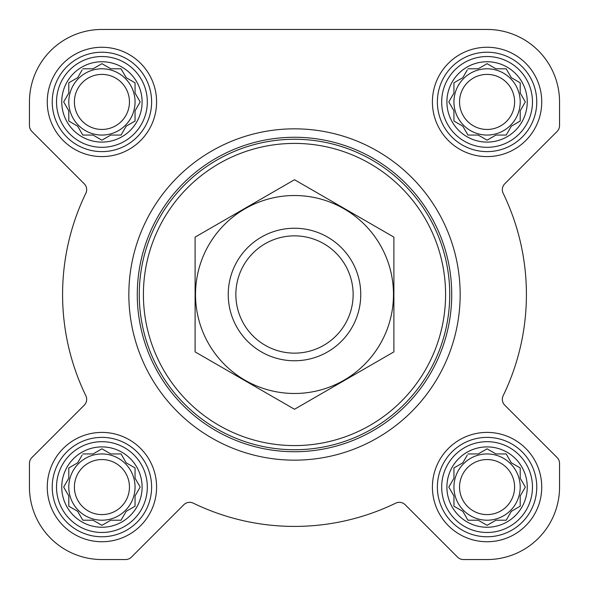 <?xml version="1.0" encoding="UTF-8"?>
<svg xmlns="http://www.w3.org/2000/svg" width="589" height="589" viewBox="0 0 589 589"><rect width="100%" height="100%" fill="white"/><g stroke="black" fill="none" stroke-linecap="round" stroke-linejoin="round"><path stroke-width="0.88" d="M467.946 453.942L478.194 453.942L487.074 448.818L495.953 453.942L506.201 453.942L511.326 462.821L520.205 467.946L520.205 478.194L525.329 487.074L520.205 495.953L520.205 506.201L511.326 511.326L506.201 520.205L495.953 520.205L487.074 525.329L478.194 520.205L467.946 520.205L462.821 511.326L453.942 506.201L453.942 495.953L448.818 487.074L453.942 478.194L453.942 467.946L462.821 462.821L467.268 455.12M446.904 487.074A40.17 40.17 0 0 1 507.158 452.286A40.17 40.17 0 0 1 507.158 521.869A40.17 40.17 0 0 1 446.904 487.074M82.799 453.942L93.047 453.942L101.926 448.818L110.806 453.942L121.054 453.942L126.179 462.821L135.058 467.946L135.058 478.194L140.182 487.074L135.058 495.953L135.058 506.201L126.179 511.326L121.054 520.205L110.806 520.205L101.926 525.329L93.047 520.205L82.799 520.205L77.674 511.326L68.795 506.201L68.795 495.953L63.671 487.074L68.795 478.194L68.795 467.946L77.674 462.821L82.114 455.12M61.757 487.074A40.17 40.17 0 0 1 122.011 452.286A40.17 40.17 0 0 1 122.011 521.869A40.17 40.17 0 0 1 61.757 487.074M82.799 68.795L93.047 68.795L101.926 63.671L110.806 68.795L121.054 68.795L126.179 77.674L135.058 82.799L135.058 93.047L140.182 101.926L135.058 110.806L135.058 121.054L126.179 126.179L121.054 135.058L110.806 135.058L101.926 140.182L93.047 135.058L82.799 135.058L77.674 126.179L68.795 121.054L68.795 110.806L63.671 101.926L68.795 93.047L68.795 82.799L77.674 77.674L82.114 69.973M61.757 101.926A40.17 40.17 0 0 1 122.011 67.131A40.17 40.17 0 0 1 122.011 136.714A40.17 40.17 0 0 1 61.757 101.926M467.946 68.795L478.194 68.795L487.074 63.671L495.953 68.795L506.201 68.795L511.326 77.674L520.205 82.799L520.205 93.047L525.329 101.926L520.205 110.806L520.205 121.054L511.326 126.179L506.201 135.058L495.953 135.058L487.074 140.182L478.194 135.058L467.946 135.058L462.821 126.179L453.942 121.054L453.942 110.806L448.818 101.926L453.942 93.047L453.942 82.799L462.821 77.674L467.268 69.973M446.904 101.926A40.17 40.17 0 0 1 507.158 67.131A40.17 40.17 0 0 1 507.158 136.714A40.17 40.17 0 0 1 446.904 101.926M29.45 101.926L29.45 125.582A8.283 8.283 0 0 0 31.88 131.443L84.242 183.805A8.283 8.283 0 0 1 85.839 193.28A231.919 231.919 0 0 0 85.839 395.72A8.283 8.283 0 0 1 84.242 405.195L31.88 457.557A8.283 8.283 0 0 0 29.45 463.418L29.45 487.074A72.476 72.476 0 0 0 101.926 559.55L125.582 559.55A8.283 8.283 0 0 0 131.443 557.12L183.805 504.758A8.283 8.283 0 0 1 193.28 503.161A231.919 231.919 0 0 0 395.72 503.161A8.283 8.283 0 0 1 405.195 504.758L457.557 557.12A8.283 8.283 0 0 0 463.418 559.55L487.074 559.55A72.476 72.476 0 0 0 559.55 487.074L559.55 463.418A8.283 8.283 0 0 0 557.12 457.557L504.758 405.195A8.283 8.283 0 0 1 503.161 395.72A231.919 231.919 0 0 0 503.161 193.28A8.283 8.283 0 0 1 504.758 183.805L557.12 131.443A8.283 8.283 0 0 0 559.55 125.582L559.55 101.926A72.476 72.476 0 0 0 487.074 29.45L101.926 29.45A72.476 72.476 0 0 0 29.45 101.926L29.45 125.582M47.26 101.926A54.667 54.667 0 0 1 129.256 54.586A54.667 54.667 0 0 1 129.256 149.267A54.667 54.667 0 0 1 47.26 101.926M47.26 487.074A54.667 54.667 0 0 1 129.256 439.733A54.667 54.667 0 0 1 129.256 534.414A54.667 54.667 0 0 1 47.26 487.074M432.407 487.074A54.667 54.667 0 0 1 514.411 439.733A54.667 54.667 0 0 1 514.411 534.414A54.667 54.667 0 0 1 432.407 487.074M432.407 101.926A54.667 54.667 0 0 1 514.411 54.586A54.667 54.667 0 0 1 514.411 149.267A54.667 54.667 0 0 1 432.407 101.926M85.839 193.28A8.283 8.283 0 0 0 84.242 183.805M84.242 405.195L31.88 457.557M29.45 463.418L29.45 487.074M101.926 559.55L125.582 559.55M405.195 504.758L457.557 557.12M463.418 559.55L487.074 559.55M559.55 487.074L559.55 463.418M504.758 183.805L557.12 131.443M559.55 125.582L559.55 101.926M487.074 29.45L394.542 29.45M285.569 29.45L244.803 29.45M171.914 29.45L101.926 29.45M143.407 294.5A151.093 151.093 0 0 1 370.047 163.654A151.093 151.093 0 0 1 370.047 425.346A151.093 151.093 0 0 1 143.407 294.5M139.269 294.5A155.231 155.231 0 0 1 372.115 160.061A155.231 155.231 0 0 1 372.115 428.939A155.231 155.231 0 0 1 139.269 294.5M137.274 294.5A157.226 157.226 0 0 1 373.117 158.338A157.226 157.226 0 0 1 373.117 430.662A157.226 157.226 0 0 1 137.274 294.5M128.844 294.5A165.656 165.656 0 0 1 377.328 151.034A165.656 165.656 0 0 1 377.328 437.966A165.656 165.656 0 0 1 128.844 294.5M441.684 101.926A45.39 45.39 0 0 1 509.772 62.611A45.39 45.39 0 0 1 509.772 141.235A45.39 45.39 0 0 1 441.684 101.926M437.377 101.926A49.697 49.697 0 0 1 511.922 58.885A49.697 49.697 0 0 1 511.922 144.96A49.697 49.697 0 0 1 437.377 101.926M56.529 101.926A45.39 45.39 0 0 1 124.618 62.611A45.39 45.39 0 0 1 124.618 141.235A45.39 45.39 0 0 1 56.529 101.926M52.23 101.926A49.697 49.697 0 0 1 126.775 58.885A49.697 49.697 0 0 1 126.775 144.96A49.697 49.697 0 0 1 52.23 101.926M56.529 487.074A45.39 45.39 0 0 1 124.618 447.765A45.39 45.39 0 0 1 124.618 526.389A45.39 45.39 0 0 1 56.529 487.074M52.23 487.074A49.697 49.697 0 0 1 126.775 444.04A49.697 49.697 0 0 1 126.775 530.115A49.697 49.697 0 0 1 52.23 487.074M441.684 487.074A45.39 45.39 0 0 1 509.772 447.765A45.39 45.39 0 0 1 509.772 526.389A45.39 45.39 0 0 1 441.684 487.074M437.377 487.074A49.697 49.697 0 0 1 511.922 444.04A49.697 49.697 0 0 1 511.922 530.115A49.697 49.697 0 0 1 437.377 487.074M453.942 82.799L453.942 93.047L453.265 94.225M453.265 109.628L453.942 110.806M453.942 121.054L455.12 121.732M467.268 133.88L467.946 135.058L478.194 135.058L479.372 135.735M494.775 135.735L495.953 135.058M506.201 135.058L506.886 133.88M519.027 121.732L520.205 121.054L520.205 110.806M524.652 103.104L525.329 101.926M520.882 94.225L520.205 93.047M520.205 82.799L519.027 82.114M506.886 69.973L506.201 68.795L495.953 68.795L494.775 68.118M479.372 68.118L478.194 68.795M462.821 77.674L461.643 78.352M520.205 101.926A33.131 33.131 0 0 0 487.074 68.795A33.131 33.131 0 0 0 453.942 101.926A33.131 33.131 0 0 0 487.074 135.058A33.131 33.131 0 0 0 520.205 101.926M459.545 101.926A27.528 27.528 0 0 1 500.841 78.087A27.528 27.528 0 0 1 500.841 125.766A27.528 27.528 0 0 1 459.545 101.926M68.795 82.799L68.795 93.047L68.118 94.225M68.118 109.628L68.795 110.806M68.795 121.054L69.973 121.732M82.114 133.88L82.799 135.058L93.047 135.058L94.225 135.735M109.628 135.735L110.806 135.058M121.054 135.058L121.732 133.88M133.88 121.732L135.058 121.054L135.058 110.806M139.505 103.104L140.182 101.926M135.735 94.225L135.058 93.047M135.058 82.799L133.88 82.114M121.732 69.973L121.054 68.795L110.806 68.795L109.628 68.118M94.225 68.118L93.047 68.795M77.674 77.674L76.496 78.352M135.058 101.926A33.131 33.131 0 0 0 101.926 68.795A33.131 33.131 0 0 0 68.795 101.926A33.131 33.131 0 0 0 101.926 135.058A33.131 33.131 0 0 0 135.058 101.926M68.795 467.946L68.795 478.194L68.118 479.372M68.118 494.775L68.795 495.953M68.795 506.201L69.973 506.886M82.114 519.027L82.799 520.205L93.047 520.205L94.225 520.882M109.628 520.882L110.806 520.205M121.054 520.205L121.732 519.027M133.88 506.886L135.058 506.201L135.058 495.953L135.735 494.775M140.182 487.074L139.505 485.896M135.058 467.946L133.88 467.268M121.732 455.12L121.054 453.942L110.806 453.942L109.628 453.265M94.225 453.265L93.047 453.942M77.674 462.821L76.496 463.499M135.058 487.074A33.131 33.131 0 0 0 101.926 453.942A33.131 33.131 0 0 0 68.795 487.074A33.131 33.131 0 0 0 101.926 520.205A33.131 33.131 0 0 0 135.058 487.074M453.942 467.946L453.942 478.194L453.265 479.372M453.265 494.775L453.942 495.953M453.942 506.201L455.12 506.886M467.268 519.027L467.946 520.205L478.194 520.205L479.372 520.882M494.775 520.882L495.953 520.205M506.201 520.205L506.886 519.027M519.027 506.886L520.205 506.201L520.205 495.953L520.882 494.775M525.329 487.074L524.652 485.896M520.205 467.946L519.027 467.268M506.886 455.12L506.201 453.942L495.953 453.942L494.775 453.265M479.372 453.265L478.194 453.942M462.821 462.821L461.643 463.499M520.205 487.074A33.131 33.131 0 0 0 487.074 453.942A33.131 33.131 0 0 0 453.942 487.074A33.131 33.131 0 0 0 487.074 520.205A33.131 33.131 0 0 0 520.205 487.074M74.398 101.926A27.528 27.528 0 0 1 115.687 78.087A27.528 27.528 0 0 1 115.687 125.766A27.528 27.528 0 0 1 74.398 101.926M74.398 487.074A27.528 27.528 0 0 1 115.687 463.234A27.528 27.528 0 0 1 115.687 510.913A27.528 27.528 0 0 1 74.398 487.074M459.545 487.074A27.528 27.528 0 0 1 500.841 463.234A27.528 27.528 0 0 1 500.841 510.913A27.528 27.528 0 0 1 459.545 487.074M235.858 294.5A58.642 58.642 0 0 1 323.817 243.713A58.642 58.642 0 0 1 323.817 345.287A58.642 58.642 0 0 1 235.858 294.5M228.237 294.5A66.263 66.263 0 0 1 327.631 237.117A66.263 66.263 0 0 1 327.631 351.883A66.263 66.263 0 0 1 228.237 294.5M294.5 195.519A98.981 98.981 0 0 1 380.222 343.991A98.981 98.981 0 0 1 208.778 343.991A98.981 98.981 0 0 1 294.5 195.519M393.894 351.883L393.894 237.117L294.5 179.733L195.106 237.117L195.106 351.883L294.5 409.267L393.894 351.883"/></g></svg>
